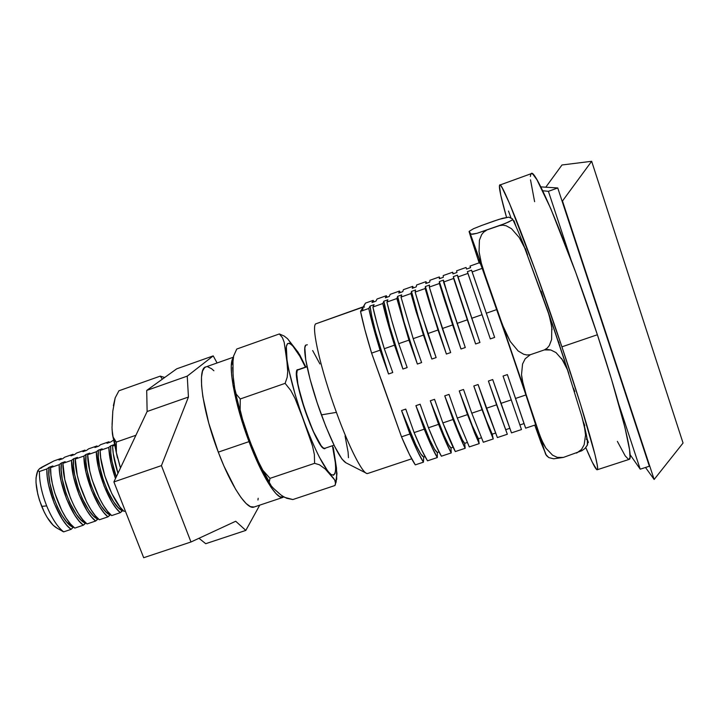 <?xml version="1.0" encoding="UTF-8"?>
<svg xmlns="http://www.w3.org/2000/svg" width="719" height="719" viewBox="0 0 719 719"><rect width="100%" height="100%" fill="white"/><g stroke="black" fill="none" stroke-linecap="round" stroke-linejoin="round"><path stroke-width="1.08" d="M307.067 366.771L297.226 370.213C290.907 375.066 318.193 452.691 324.664 448.359L323.074 447.784L321.114 445.672L313.178 431.112L304.497 408.59L298.241 386.256L296.579 375.561L297.226 370.213L307.067 366.771M381.187 379.488L401.508 436.828L409.911 434.006L401.553 410.531L405.768 409.102L414.117 432.586L424.237 429.18L415.906 405.66L420.13 404.222L428.461 427.76L438.608 424.345L430.304 400.762L434.546 399.324L442.85 422.916L453.033 419.492L444.746 395.854L449.007 394.407L457.284 418.054L467.503 414.62L459.252 390.929L463.521 389.473L471.772 413.182L482.036 409.731L473.803 385.986L478.09 384.53L486.314 408.284L496.604 404.824L488.399 381.025L492.704 379.56L500.9 403.377L511.236 399.899L503.057 376.046L507.371 374.581L515.541 398.452L525.913 394.956L535.673 424.83L525.652 428.164L535.673 424.83L525.913 394.956L515.541 398.452L525.652 428.164L524.034 423.572L519.936 424.938L524.034 423.572L507.371 374.581L525.652 428.164L507.371 374.581L503.057 376.046L521.482 429.558L503.057 376.046L521.482 429.558L511.488 432.883L521.482 429.558L511.236 399.899L500.9 403.377L511.488 432.883L492.704 379.56L488.399 381.025L507.326 434.258L488.399 381.025L507.326 434.258L497.377 437.574L507.326 434.258L496.604 404.824L486.314 408.284L497.377 437.574L478.09 384.53L473.803 385.986C484.615 416.4 490.762 432.461 492.218 434.168L493.234 438.95L488.794 427.904L473.803 385.986L486.556 420.948L492.218 434.168L493.234 438.95L483.312 442.257L493.234 438.95L482.036 409.731L471.772 413.182L483.312 442.257L471.772 413.182L463.521 389.473L459.252 390.929C470.217 421.235 476.607 437.179 478.432 438.77L479.178 443.623L474.477 432.685L459.252 390.929L472.302 425.72L478.432 438.77L479.178 443.623L469.291 446.912L479.178 443.623L467.503 414.62L457.284 418.054L469.291 446.912L457.284 418.054L449.007 394.407L444.746 395.854C455.855 426.052 462.506 441.879 464.681 443.344L465.175 448.288L460.214 437.449L453.033 419.492L444.746 395.854L458.102 430.483L462.398 439.974L464.681 443.344L465.175 448.288L455.316 451.559L442.85 422.916C448.449 437.188 452.611 446.742 455.316 451.559L465.175 448.288C462.605 443.407 458.551 433.809 453.033 419.492L442.85 422.916L434.546 399.324L430.304 400.762C441.556 430.852 448.449 446.571 450.984 447.91L451.217 452.925L441.394 456.197L451.217 452.925C448.449 448.126 444.252 438.599 438.608 424.345L430.304 400.762L443.947 435.229L448.458 444.63L450.984 447.91L451.217 452.925L445.996 442.203L438.608 424.345L428.461 427.76C434.186 441.969 438.5 451.442 441.394 456.197L435.993 445.546L428.461 427.76L420.13 404.222L415.906 405.66C427.293 435.642 434.438 451.244 437.332 452.467L437.305 457.554L431.831 446.93L424.237 429.18L415.906 405.66L429.836 439.947L434.573 449.267L437.332 452.467L437.305 457.554L427.517 460.816L437.305 457.554C434.357 452.826 429.998 443.362 424.237 429.18L414.117 432.586C419.968 446.724 424.435 456.134 427.517 460.816L421.855 450.265L414.117 432.586L405.768 409.102L401.553 410.531C413.092 440.405 420.48 455.9 423.716 456.996L423.437 462.164L417.712 451.649L409.911 434.006L401.553 410.531L415.78 444.666L420.723 453.887L423.716 456.996L423.437 462.164L415.303 464.869L423.437 462.164C420.3 457.509 415.798 448.117 409.911 434.006L401.508 436.828C407.457 450.912 412.059 460.259 415.303 464.869L409.426 454.417L401.508 436.828L371.606 353.128L364.839 329.527L360.543 311.381L363.086 307.112L315.641 323.901C311.129 327.208 320.899 370.105 336.411 412.364C349.578 448.764 363.437 475.268 367.643 473.506L366.852 473.462C362.008 472.599 348.832 446.67 336.411 412.364L321.402 414.872C332.295 443.686 340.482 459.666 345.965 462.811L341.956 459.046L334.605 446.337L325.851 426.502L317.169 402.757L310.069 379.201L305.746 359.886L304.838 347.888L305.683 345.183L307.328 344.769M312.657 350.548L319.919 363.949M345.048 435.939L348.086 452.053L348.463 457.679M364.488 307.04L363.086 307.112L360.543 311.381L368.766 308.469L370.069 306.078L374.114 304.649L372.891 307.013L382.796 303.517L383.838 301.207L387.892 299.778L386.921 302.052L396.861 298.538L397.643 296.327L401.714 294.889L401.013 297.073L410.98 293.55L411.502 291.429L415.582 289.982L415.142 292.076L425.154 288.544L425.405 286.504L429.504 285.057L429.324 287.061L439.363 283.511L439.354 281.569L443.461 280.122L443.56 282.037L453.635 278.469L453.347 276.626L457.473 275.161L457.832 276.986L467.943 273.409L467.386 271.656L471.529 270.191L472.167 271.917L482.305 268.331L481.586 266.632L505.106 333.805L496.793 309.565L486.359 313.196L496.793 309.565L482.305 268.331L472.167 271.917L494.654 337.409L471.529 270.191L494.654 337.409L490.322 338.901L467.386 271.656L490.322 338.901L494.654 337.409L471.529 270.191L467.386 271.656L490.322 338.901L482.027 314.706L471.628 318.319L482.027 314.706L467.943 273.409L457.832 276.986L479.941 342.478L475.627 343.961L453.635 278.469L475.627 343.961L479.941 342.478L457.473 275.161L453.347 276.626L475.627 343.961L467.305 319.829L456.942 323.433L467.305 319.829L453.635 278.469L443.56 282.037L465.283 347.529L460.987 349.012L444.944 301.396L439.363 283.511L439.354 281.569L460.987 349.012L465.283 347.529L449.204 299.904L443.461 280.122L439.354 281.569C442.347 292.786 449.564 315.264 460.987 349.012L452.637 324.934L442.311 328.52L452.637 324.934L439.363 283.511L429.324 287.061L442.311 328.52L450.678 352.562L446.391 354.045L430.501 306.474L425.154 288.544L425.405 286.504L432.604 311.794L446.391 354.045L450.678 352.562L434.743 304.982L429.324 287.061L429.504 285.057L425.405 286.504C428.048 297.828 435.049 320.332 446.391 354.045L438.015 330.012L427.733 333.598L438.015 330.012L425.154 288.544L415.142 292.076L427.733 333.598L436.127 357.577L431.849 359.051L416.094 311.534L410.98 293.55L411.502 291.429L418.278 316.809L431.849 359.051L436.127 357.577L420.327 310.042L415.142 292.076L415.582 289.982L411.502 291.429C413.793 302.843 420.579 325.383 431.849 359.051L423.455 335.081L413.2 338.649L421.622 362.583L417.362 364.048L408.94 340.132L398.721 343.691L408.94 340.132L396.861 298.538L397.643 296.327L404.006 321.806L417.362 364.048L421.622 362.583L413.2 338.649L401.013 297.073L413.2 338.649L423.455 335.081L410.98 293.55L401.013 297.073L401.714 294.889L397.643 296.327C399.593 307.849 406.172 330.425 417.362 364.048L408.94 340.132L396.861 298.538L386.921 302.052C389.303 312.28 393.23 326.156 398.721 343.691L407.17 367.562L402.928 369.027L394.47 345.165L382.796 303.517L383.838 301.207L389.779 326.794L402.928 369.027L407.17 367.562L398.721 343.691L391.648 320.117L386.921 302.052L387.892 299.778L383.838 301.207C385.438 312.837 391.801 335.44 402.928 369.027L394.47 345.165L384.297 348.706L394.47 345.165C389.006 327.639 385.114 313.754 382.796 303.517L372.891 307.013C375.093 317.286 378.895 331.18 384.297 348.706L392.763 372.532L388.539 373.988L380.063 350.18L373.197 326.597L368.766 308.469L370.069 306.078L371.75 316.198L375.597 331.765L388.539 373.988L392.763 372.532L384.297 348.706L377.385 325.123L372.891 307.013L374.114 304.649L370.069 306.078C371.337 317.807 377.493 340.438 388.539 373.988L380.063 350.18L371.606 353.128L380.063 350.18C374.68 332.654 370.914 318.751 368.766 308.469L360.543 311.381C362.592 321.681 366.277 335.602 371.606 353.128L392.188 410.288M363.239 306.842L315.641 323.901L363.086 307.112L362.691 310.123M363.086 307.112L365.468 303.112L373.179 300.38L373.979 301.845L373.179 300.38L371.993 302.555L375.92 301.162L377.035 299.005L386.319 295.725L387.092 297.208L386.319 295.725L385.375 297.819L389.312 296.417L390.192 294.35L399.503 291.051L400.24 292.552L399.503 291.051L398.793 293.064L402.748 291.662L403.395 289.676L412.733 286.36L413.425 287.879L412.733 286.36L412.266 288.292L416.229 286.89L416.634 284.985L425.999 281.659L426.664 283.196L425.999 281.659L425.774 283.511L429.755 282.1L429.917 280.275L439.318 276.941L439.938 278.496L439.318 276.941L439.327 278.711L443.326 277.3L443.237 275.557L452.673 272.213L453.258 273.777L452.673 272.213L452.925 273.894L456.933 272.474L456.61 270.82L466.065 267.468L466.577 269.068L470.594 267.639L470.019 266.066L470.559 267.657L470.019 266.066L479.51 262.705L480.643 264.08L479.51 262.705L470.019 266.066L470.594 267.639L466.577 269.068L466.065 267.468L456.61 270.82L456.933 272.474L452.925 273.894L452.673 272.213L443.237 275.557L443.326 277.3L439.327 278.711L439.318 276.941L429.917 280.275L429.755 282.1L425.774 283.511L425.999 281.659L416.634 284.985L416.229 286.89L412.266 288.292L412.733 286.36L403.395 289.676L402.748 291.662L398.793 293.064L399.503 291.051L390.192 294.35L389.312 296.417L385.375 297.819L386.319 295.725L377.035 299.005L375.92 301.162L371.993 302.555L373.179 300.38L365.468 303.112L363.598 306.716M525.913 394.956L517.761 371.049L525.913 394.956M450.984 447.91L453.087 447.209L450.984 447.91M423.716 456.996L425.019 456.565L423.716 456.996M437.332 452.467L439.03 451.9L437.332 452.467M464.681 443.344L467.188 442.518L464.681 443.344M478.432 438.77L481.344 437.799L478.432 438.77M492.218 434.168L495.544 433.063L492.218 434.168M506.059 429.558L509.789 428.317L506.059 429.558M591.656 161.29L683.05 443.039L654.146 479.456L645.509 467.476L654.146 479.456L562.483 200.996L591.656 161.29L561.988 164.984L591.656 161.29L683.05 443.039L654.146 479.456L562.483 200.996L591.656 161.29M545.784 187.201L561.988 164.984L545.784 187.201M562.015 200.925L562.483 200.996L562.015 200.925M305.773 345.075C301.791 347.852 309.179 381.78 321.402 414.872L336.411 412.364C320.899 370.105 311.129 327.208 315.641 323.901L315.749 323.775M307.022 366.564L297.855 369.764M37.846 470.621L39.545 468.653L37.819 470.711L39.437 471.52L46.879 468.932L47.229 476.553L48.631 485.154L54.186 503.309L62.292 519.235L66.723 525.194L71.073 529.355C59.452 521.392 45.944 487.815 46.879 468.932L49.18 467.233C45.764 484.22 61.519 523.396 73.221 527.324L66.463 521.724L61.78 515.164L57.385 506.877L53.628 497.521L49.854 483.132L48.865 474.423L49.18 467.233L52.891 465.939L50.6 467.638L52.891 465.939L49.18 467.233L46.879 468.932L39.437 471.52C39.302 481.703 41.711 493.162 46.672 505.888L41.693 506.392C46.573 517.977 51.777 525.292 57.322 528.33L53.152 525.23L47.112 517.329L44.263 512.144L39.5 500.316L37.783 494.169L36.013 482.656L36.04 477.758L37.783 470.738C34.485 478.557 35.788 490.439 41.693 506.392L46.672 505.888C41.711 493.162 39.302 481.703 39.437 471.52L37.819 470.711L39.545 468.653L53.979 460.906L61.16 458.407L61.843 459.01L61.16 458.407L58.994 459.998L62.607 458.74L64.755 457.158L73.041 454.273L73.715 454.875L73.041 454.273L70.938 455.846L74.569 454.579L76.645 453.015L84.959 450.121L85.615 450.732L84.959 450.121L82.919 451.667L86.559 450.4L88.572 448.863L96.912 445.96L97.559 446.571L96.912 445.96L94.944 447.488L98.593 446.211L100.534 444.693L108.893 441.781L109.54 442.401L108.893 441.781L106.996 443.29L110.654 442.014L113.44 440.199L110.654 442.014L106.996 443.29L108.893 441.781L100.534 444.693L98.593 446.211L94.944 447.488L96.912 445.96L88.572 448.863L86.559 450.4L82.919 451.667L84.959 450.121L76.645 453.015L74.569 454.579L70.938 455.846L73.041 454.273L64.755 457.158L62.607 458.74L58.994 459.998L61.16 458.407L53.979 460.906L42.079 467.035L39.545 468.653L41.684 467.844M73.221 527.324L71.073 529.355L73.221 527.324M50.6 467.638L50.977 475.25L52.379 483.86L54.752 492.955L61.789 510.517L66.04 517.959L70.462 523.926L74.785 528.106L83.332 525.203L85.938 523.01L81.067 520.035L76.439 514.498L69.77 502.635L66.031 493.261L62.22 478.854L61.178 470.154L61.421 462.973C58.23 479.906 73.949 519.163 85.408 523.189L83.332 525.203C71.918 517.15 58.437 483.501 59.183 464.654L59.596 472.266L61.034 480.867L66.624 499.049L74.677 515.02L79.054 521.005L83.332 525.203L74.785 528.106C63.227 520.107 49.719 486.502 50.6 467.638L59.183 464.654L50.6 467.638M65.141 461.679L61.421 462.973L59.183 464.654L61.421 462.973L65.141 461.679L62.921 463.351L64.8 479.564L70.399 497.755L74.219 506.275L78.434 513.743L82.793 519.738L87.053 523.944L95.627 521.032L98.269 518.83L97.64 519.037L93.371 515.856L88.814 510.283L82.2 498.384L78.461 488.983L74.614 474.567L73.518 465.867L73.698 458.704C70.732 475.583 86.424 514.921 97.64 519.037L95.627 521.032C84.42 512.89 70.965 479.169 71.532 460.358L73.482 476.571L79.09 494.771L87.089 510.796L91.412 516.808L95.627 521.032L87.053 523.944C75.702 515.856 62.229 482.188 62.921 463.351L65.141 461.679M77.427 457.41L73.698 458.704L71.532 460.358L62.921 463.351L71.532 460.358L73.698 458.704L77.427 457.41L75.279 459.055L77.257 475.259L79.674 484.381L86.684 502.015L90.864 509.51L95.169 515.532L99.366 519.774L107.967 516.853L110.627 514.633L109.908 514.885L105.72 511.658L101.217 506.059L94.665 494.115L90.936 484.696L87.053 470.271L85.912 461.571L86.019 454.426C83.278 471.242 98.934 510.67 109.908 514.885L107.967 516.853C96.966 508.621 83.539 474.828 83.916 456.053L85.965 472.257L91.601 490.484L99.546 506.553L103.815 512.593L107.967 516.853L99.366 519.774C88.221 511.595 74.776 477.856 75.279 459.055L77.427 457.41M89.758 453.123L86.019 454.426L83.916 456.053L75.279 459.055L83.916 456.053L86.019 454.426L89.758 453.123L87.682 454.75L89.758 470.945L92.194 480.067L99.186 497.737L103.329 505.259L107.58 511.317L111.706 515.586L120.334 512.665L123.039 510.427L122.203 510.706L118.096 507.452L113.665 501.817L107.167 489.837L103.446 480.4L99.537 465.957L98.332 457.266L98.368 450.13C95.87 466.892 111.481 506.401 122.203 510.706L120.334 512.665C109.549 504.343 96.157 470.478 96.346 451.739L98.494 467.925L104.156 486.179L112.038 502.293L116.262 508.369L120.334 512.665L111.706 515.586C100.777 507.326 87.359 473.515 87.682 454.75L89.758 453.123M102.125 448.827L98.368 450.13L96.346 451.739L87.682 454.75L96.346 451.739L98.368 450.13L102.125 448.827L100.121 450.427L100.723 458.012L104.758 475.744L111.733 493.45L120.037 507.093L124.09 511.389L125.313 510.975L124.09 511.389C113.368 503.039 99.986 469.156 100.121 450.427L102.125 448.827M110.762 445.816C110.178 454.013 112.02 464.366 116.28 476.877L112.047 461.625L110.798 452.943L110.762 445.816L108.803 447.407L111.059 463.584L115.489 478.539C111.337 466.811 109.108 456.43 108.803 447.407L100.121 450.427L108.803 447.407L110.762 445.816L114.285 444.594L110.762 445.816M114.303 444.693L112.595 446.086L113.251 453.662L117.961 473.3C114.636 462.991 112.847 453.914 112.595 446.086L114.303 444.693M114.456 445.438L112.595 446.086L114.456 445.438M62.454 531.305L63.667 531.871L71.073 529.355L63.667 531.871C57.529 527.054 51.867 518.399 46.672 505.888C51.867 518.399 57.529 527.054 63.667 531.871L57.322 528.33M320.494 444.818L314.239 433.431L307.274 416.517L301.189 397.904L297.378 381.852C300.308 399.98 313.205 435.013 320.494 444.818L320.494 444.818M559.112 343.053L557.872 340.177L559.112 343.053M561.916 346.837C585.733 417.829 600.329 469.849 597.255 469.741C595.916 470.046 592.114 462.676 585.832 447.631L592.267 462.173L596.779 469.687L597.408 469.543L597.561 467.988L597.219 465.004L594.999 454.642L580.664 404.77L561.916 346.837L597.381 334.757L561.916 346.837L535.242 270.218L509.501 203.405L502.257 188.001L500.819 185.808L499.876 185.044L499.417 185.682L500.81 195.406L506.518 217.354C500.945 197.644 498.653 186.904 499.642 185.125C501.143 178.465 532.267 257.986 561.916 346.837M597.255 469.741L629.224 459.36C633.951 458.938 621.027 406.136 597.381 334.757L611.59 379.587L624.901 427.32L629.556 449.735L630.024 457.437L628.972 459.441M534.603 201.671L530.514 179.849M530.388 176.443L530.73 174.322L531.548 173.558L532.86 174.187L536.967 179.813L550.772 208.618L575.766 272.519L597.381 334.757C568.028 245.368 534.702 166.26 531.179 173.683L499.858 185.044M628.505 459.378L625.179 455.846L617.36 441.385M587.055 438.68L588.412 442.5L587.055 438.68M583.451 422.143L584.781 425.657L583.451 422.143M573.268 387.954L574.796 391.531L573.268 387.954M559.346 344.581L559.849 345.264L559.346 344.581M543.007 297.307L541.182 291.222L543.007 297.307M527.53 254.877L525.445 248.657L527.53 254.877M516.161 226.827L514.004 220.715L516.161 226.827M511.083 218.145L508.504 211.053L511.083 218.145M649.365 466.227L557.755 187.965L540.787 186.877L557.755 187.965L548.408 191.326L542.701 190.751L548.408 191.326L557.755 187.965L649.365 466.227L640.225 469.183L618.915 404.68L640.225 469.183L649.365 466.227M630.06 454.633L640.225 469.183L630.06 454.633M570.796 259.074L548.408 191.326L570.796 259.074M479.861 263.415L478.827 259.667L481.91 267.54L478.953 259.82L479.861 263.415M500.721 321.078L511.775 353.299L500.721 321.078M541.308 443.353L534.765 425.136L546.368 455.478L548.777 457.581L553.612 458.803L563.381 457.428L557.387 457.401L552.578 455.19L545.964 448.225L541.587 439.938L538.306 431.085L544.894 451.909L541.092 442.76M478.539 261.024L470.442 236.075L469.183 231.895L470.343 233.846L500.442 319.191L526.029 394.246L545.64 454.282L548.777 457.581L553.612 458.803L563.381 457.428L581.761 450.768L584.898 448.557L587.333 445.259L587.675 443.371L587.45 444.899L584.898 448.557L581.761 450.768L563.381 457.428L560.281 457.796L557.387 457.401L552.578 455.19L545.964 448.225L543.582 444.18L539.861 435.552L526.029 394.246L522.138 379.749L521.518 374.653L522.56 364.012L525.194 358.763L530.307 354.719L526.928 354.997L523.693 354.26L518.165 350.998L510.238 341.462L504.738 330.533L500.442 319.191L526.029 394.246L523.189 384.683L521.518 374.653L522.56 364.012L525.194 358.763L530.307 354.719L544.418 349.901L550.853 350L555.994 352.58L550.853 350L547.743 349.515L544.418 349.901L530.307 354.719L526.928 354.997L523.693 354.26L518.165 350.998L510.238 341.462L502.491 324.889L484.858 274.316L481.353 263.244L478.962 251.165M522.048 383.64L511.775 353.299L522.048 383.64M586.398 439.462L586.803 438.123L586.201 433.854M581.896 416.625L567.417 369.665L581.896 416.625L585.131 430.375L585.536 435.094L584.152 444.773L581.5 449.483L576.611 453.087L581.5 449.483L584.152 444.773L585.536 435.094L584.304 425.747L581.896 416.625M564.9 361.36L552.03 322.948M551.626 339.494L549.352 345.479L551.626 339.494L551.779 327.064L549.145 315.129L524.645 247.839L547.545 310.024L550.673 321.016L552.066 329.715M523.567 244.775L518.929 233.298M512.341 218.801L508.71 217.156L512.341 218.801L512.593 219.646L508.755 221.946L499.858 225.523L503.093 225.182L506.194 225.784L511.497 228.696L519.208 237.513L524.645 247.839L519.208 237.513L511.497 228.696L506.194 225.784L503.093 225.182L499.858 225.523L476.931 233.333L472.689 234.25L470.343 233.846L484.858 274.316L481.353 263.244L479.043 251.902L479.411 240.209L481.667 234.565L483.68 232.138L486.395 230.341L483.68 232.138L481.667 234.565L479.411 240.209M478.998 262.426L469.112 231.698M469.192 231.329L473.542 228.705L481.712 225.451L473.542 228.705L469.192 231.329L470.945 234.25L476.931 233.333L505.259 223.456L512.018 220.167L512.692 219.079M587.486 441.978L587.675 443.371M561.539 358.359L567.417 369.665L562.959 360.489L555.994 352.58M549.352 345.479L547.258 348.05L544.418 349.901L547.258 348.05L549.352 345.479M493.845 221.093L502.554 218.297L508.71 217.156L498.941 219.376L481.712 225.451L493.845 221.093M307.229 416.589C299.158 394.857 294.377 372.208 297.136 369.764L298.583 369.512L297.082 369.827L296.471 371.786L298.106 386.022L304.434 408.59L310.195 424.282L316.108 437.467L321.204 446.032L323.191 448.162L324.7 448.764L325.581 448.054L324.062 448.674C320.054 446.274 314.446 435.579 307.229 416.589M319.254 456.987L327.837 471.197L331.091 474.513L333.517 475.232L335.054 473.408L335.674 469.192L335.369 462.802L332.412 445.744C337.121 467.718 336.636 477.272 330.947 474.405C324.152 468.321 315.255 450.822 304.272 421.909L312.504 445.924L314.374 454.57L314.598 463.333L319.398 464.762L325.276 469.022L333.05 477.605L334.712 479.977L335.611 483.59L334.991 485.496L292.858 499.543L286.836 498.33L282.522 496.119M336.088 482.386L336.95 473.479L333.221 447.317M271.431 486.17L269.23 482.26L269.993 478.36L262.821 470.235L255.919 456.763M255.236 455.118L244.64 426.951M262.327 469.462L269.104 481.379M279.412 493.728L273.508 488.363L280.976 495.005L284.589 497.341L292.858 499.543L334.991 485.496L335.611 482.566L334.712 479.977L325.276 469.022L319.398 464.762L314.598 463.333L269.993 478.36L269.23 482.26L270.883 485.496L273.508 488.363M243.849 424.596L240.137 409.722L240.263 398.964L236.183 394.084L233.99 385.86M233.702 383.488L232.65 367.454M232.623 364.344L233.711 355.653M300.254 355.716L287.555 338.721L284.14 336.025L279.349 333.949L282.459 337.732L284.176 342.244L286.899 360.92L287.726 371.57L287.187 377.295L285.119 383.353L290.746 390.417L295.006 398.371L304.272 421.909C297.981 405.058 287.951 373.161 286.243 353.29C284.688 333.391 296.12 346.666 305.395 367.139L299.805 356.202L292.327 345.246L289.505 343.179L287.474 343.628L286.342 346.639L287.016 360.084L288.849 370.078L295.221 394.713L299.508 408.293M333.409 448.305L336.474 467.97L336.699 479.357M240.263 398.964L240.137 409.722L241.126 415.052L249.655 440.747L260.071 465.561L262.821 470.235L269.993 478.36L314.598 463.333L314.374 454.57L312.504 445.924L301.629 414.98L295.006 398.371L290.746 390.417L285.119 383.353L240.263 398.964L285.119 383.353L287.187 377.295L287.726 371.57L287.205 363.526L284.176 342.244L282.459 337.732L279.349 333.949L236.758 349.039L233.621 356.004L232.974 359.347L233.055 375.318L235.077 391.136L236.183 394.084L240.263 398.964M236.758 349.039L279.349 333.949L284.14 336.025L287.555 338.721L298.439 352.678M119.974 466.379L116.37 452.628L116.298 442.095L114.294 439.767L113.09 437.008L112.029 429.351M112.065 424.552L112.802 411.169L112.011 427.544L112.407 433.97L113.09 437.008L116.298 442.095L116.37 452.628L120.504 467.916M113.377 405.669L115.184 397.877L118.923 390.777L115.184 397.877L112.802 411.169M114.258 439.713L115.93 448.485M164.669 377.502L160.283 376.127L162.359 379.165L160.283 376.127L118.923 390.777L160.283 376.127L164.669 377.502M135.909 435.274L116.298 442.095L135.909 435.274M176.73 368.82L213.219 355.887L217.084 362.969L213.219 355.887L176.73 368.82L146.703 390.435L147.125 411.502L113.89 481.928L143.683 557.71L190.975 541.991L143.683 557.71L113.89 481.928L161.433 465.615L113.89 481.928L147.125 411.502L188.441 397.032L147.125 411.502L146.703 390.435L187.246 376.127L146.703 390.435L176.73 368.82M259.739 505.142L245.826 530.406L205.724 543.699L245.826 530.406L235.706 521.248L190.975 541.991L161.433 465.615L188.441 397.032L187.246 376.127L213.219 355.887L187.246 376.127L188.441 397.032L161.433 465.615L190.975 541.991L235.706 521.248L245.826 530.406L259.739 505.142M198.974 538.279L205.724 543.699L198.974 538.279M283.888 496.964L279.961 496.82L275.943 493.531L271.189 487.518L260.26 468.141L248.999 441.628C234.664 403.916 227.51 364.2 233.19 357.972L232.021 360.623L231.275 366.681L231.644 375.255L233.163 386.058L239.4 412.535L248.999 441.628L218.288 452.134C202.228 410.522 196.629 367.733 205.994 366.888L204.672 367.571L202.542 371.031L201.491 377.169L201.59 385.815L202.857 396.663L208.762 423.149L218.288 452.134C230.979 485.936 246.851 509.762 253.762 507.138L282.971 497.377C276.806 499.759 261.635 475.583 248.999 441.628L218.288 452.134L223.897 465.948L235.562 489.172L241.099 497.62L246.132 503.516L250.455 506.679L254.184 506.994M257.941 500.002L258.166 498.258M213.894 370.752L211.629 368.757L207.746 366.825M334.038 445.187L324.664 448.359M365.845 472.949L345.965 462.811M411.681 458.821L367.643 473.506M587.333 445.259C587.45 440.891 587.809 440.388 584.25 425.495M568.801 373.467L547.545 310.024M526.074 251.201C520.826 237.54 516.377 226.934 512.728 219.403M296.605 371.004L297.136 369.764M335.611 483.59L336.95 473.479M258.319 462.101L269.778 483.761M242.429 420.031L234.7 389.707M305.818 366.987L299.266 353.955M323.361 448.297L324.062 448.674M117.458 457.958L112.595 435.067M205.994 366.888L233.333 357.226"/></g></svg>
